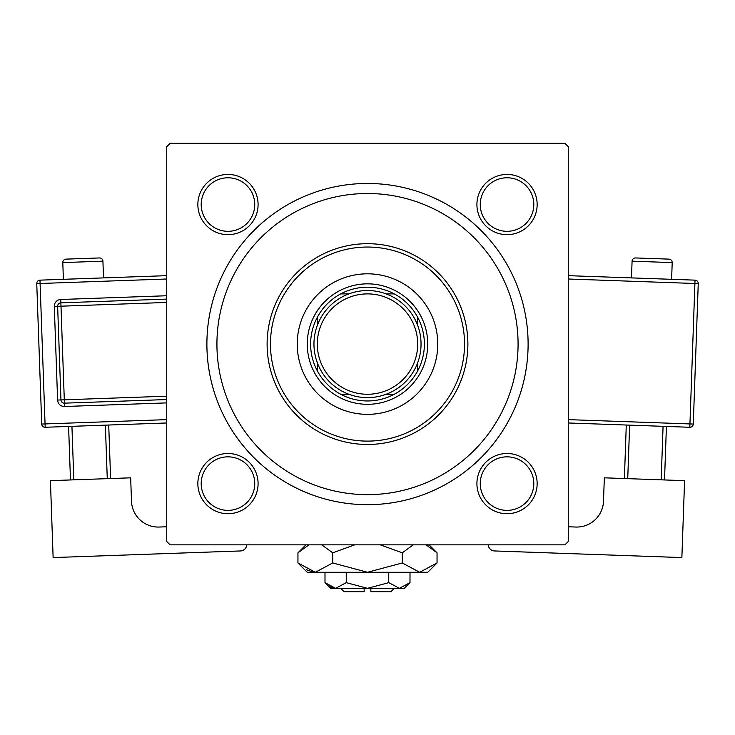 <?xml version="1.0" encoding="UTF-8"?>
<svg xmlns="http://www.w3.org/2000/svg" width="735" height="735" viewBox="0 0 735 735"><rect width="100%" height="100%" fill="white"/><g stroke="black" fill="none" stroke-linecap="round" stroke-linejoin="round"><path stroke-width="1.1" d="M197.853 483.612A30.117 30.117 0 0 1 227.969 453.495A30.117 30.117 0 0 1 258.086 483.612A30.117 30.117 0 0 1 227.969 513.719A30.117 30.117 0 0 1 197.853 483.612M254.742 483.612A26.772 26.772 0 0 0 227.969 456.839A26.772 26.772 0 0 0 201.197 483.612A26.772 26.772 0 0 0 227.969 510.375A26.772 26.772 0 0 0 254.742 483.612M197.853 204.55A30.117 30.117 0 0 1 227.969 174.434A30.117 30.117 0 0 1 258.086 204.55A30.117 30.117 0 0 1 227.969 234.658A30.117 30.117 0 0 1 197.853 204.55M254.742 204.55A26.772 26.772 0 0 0 227.969 177.778A26.772 26.772 0 0 0 201.197 204.55A26.772 26.772 0 0 0 227.969 231.314A26.772 26.772 0 0 0 254.742 204.55M476.914 204.55A30.117 30.117 0 0 1 507.031 174.434A30.117 30.117 0 0 1 537.147 204.55A30.117 30.117 0 0 1 507.031 234.658A30.117 30.117 0 0 1 476.914 204.55M533.803 204.55A26.772 26.772 0 0 0 507.031 177.778A26.772 26.772 0 0 0 480.258 204.55A26.772 26.772 0 0 0 507.031 231.314A26.772 26.772 0 0 0 533.803 204.55M476.914 483.612A30.117 30.117 0 0 1 507.031 453.495A30.117 30.117 0 0 1 537.147 483.612A30.117 30.117 0 0 1 507.031 513.719A30.117 30.117 0 0 1 476.914 483.612M533.803 483.612A26.772 26.772 0 0 0 507.031 456.839A26.772 26.772 0 0 0 480.258 483.612A26.772 26.772 0 0 0 507.031 510.375A26.772 26.772 0 0 0 533.803 483.612M206.893 344.081A160.607 160.607 0 0 1 367.5 183.465A160.607 160.607 0 0 1 528.107 344.081A160.607 160.607 0 0 1 367.5 504.688A160.607 160.607 0 0 1 206.893 344.081M362.778 193.581L372.222 193.581M564.921 143.316L170.079 143.316L166.735 146.66L166.735 541.493L170.079 544.837L564.921 544.837L568.265 541.493L568.265 146.66L564.921 143.316M372.222 494.572L362.778 494.572M437.766 344.081A70.266 70.266 0 0 0 367.5 273.815A70.266 70.266 0 0 0 297.234 344.081A70.266 70.266 0 0 0 367.5 414.347A70.266 70.266 0 0 0 437.766 344.081M270.462 344.081A97.038 97.038 0 0 0 367.5 441.11A97.038 97.038 0 0 0 464.538 344.081A97.038 97.038 0 0 0 367.5 247.043A97.038 97.038 0 0 0 270.462 344.081M467.883 344.081A100.383 100.383 0 0 1 367.5 444.464A100.383 100.383 0 0 1 267.117 344.081A100.383 100.383 0 0 1 367.5 243.698A100.383 100.383 0 0 1 467.883 344.081M216.926 344.081A150.574 150.574 0 0 0 367.5 494.646A150.574 150.574 0 0 0 518.074 344.081A150.574 150.574 0 0 0 367.5 193.507A150.574 150.574 0 0 0 216.926 344.081M367.5 287.192A56.88 56.88 0 0 0 340.728 293.89L348.868 293.89L340.728 293.89A56.88 56.88 0 0 0 317.309 370.844L317.309 362.704L317.309 370.844A56.88 56.88 0 0 0 394.272 394.272L386.132 394.272L394.272 394.272A56.88 56.88 0 0 0 417.691 370.844L417.691 362.704L417.691 370.844A56.88 56.88 0 0 0 417.691 317.309L417.691 325.449L417.691 317.309A56.88 56.88 0 0 0 394.272 293.89L386.132 293.89L394.272 293.89A56.88 56.88 0 0 0 367.5 287.192M367.5 404.305A60.233 60.233 0 0 1 307.267 344.081A60.233 60.233 0 0 1 367.5 283.848A60.233 60.233 0 0 1 427.733 344.081A60.233 60.233 0 0 1 367.5 404.305M340.728 394.272L348.868 394.272L340.728 394.272M317.309 317.309L317.309 325.449L317.309 317.309M348.868 293.89A53.536 53.536 0 0 0 317.309 325.449M317.309 362.704A53.536 53.536 0 0 0 348.868 394.272M386.132 394.272A53.536 53.536 0 0 0 417.691 362.704M417.691 325.449A53.536 53.536 0 0 0 386.132 293.89M421.036 344.081A53.536 53.536 0 0 1 367.5 397.617A53.536 53.536 0 0 1 313.964 344.081A53.536 53.536 0 0 1 367.5 290.536A53.536 53.536 0 0 1 421.036 344.081A53.536 53.536 0 0 0 367.5 290.536A53.536 53.536 0 0 0 313.964 344.081M103.516 277.894L102.918 261.173A3.344 3.344 0 0 0 99.455 257.948L66.021 259.133A3.344 3.344 0 0 0 62.797 262.597L63.385 279.318M166.735 526.774L159.192 527.041A26.772 26.772 0 0 1 131.501 501.233L130.665 477.824L50.412 480.662L53.131 557.571L240.391 550.956A6.689 6.689 0 0 0 246.822 544.837M70.477 479.955L68.585 426.447M71.929 426.328L73.822 479.836M107.264 478.65L105.371 425.152M108.716 425.032L110.608 478.531M166.735 422.974L45.175 427.274A3.344 3.344 0 0 1 41.72 424.049L36.75 283.609A3.344 3.344 0 0 1 39.975 280.145L166.735 275.662M166.735 399.546L64.414 403.157A3.344 3.344 0 0 1 60.95 399.932L57.642 306.302A3.344 3.344 0 0 1 60.867 302.838L166.735 299.099M672.203 262.597L632.082 261.173A3.344 3.344 0 0 1 635.545 257.948L668.979 259.133A3.344 3.344 0 0 1 672.203 262.597L671.615 279.318M632.082 261.173L631.484 277.894M568.265 526.774L575.808 527.041A26.772 26.772 0 0 0 603.499 501.233L604.335 477.824L684.588 480.662L681.869 557.571L494.609 550.956A6.689 6.689 0 0 1 488.178 544.837M629.629 425.152L627.736 478.65M661.178 479.836L663.071 426.328M666.415 426.447L664.523 479.955M624.392 478.531L626.284 425.032M568.265 275.662L695.025 280.145A3.344 3.344 0 0 1 698.25 283.609L693.28 424.049L689.944 423.93L694.906 283.489L568.265 279.006M568.265 419.63L689.944 423.93L689.825 427.274A3.344 3.344 0 0 0 693.28 424.049A3.344 3.344 0 0 1 689.825 427.274L568.265 422.974M394.272 588.34L390.919 591.684L370.844 591.684L370.844 588.34M324.999 582.644L330.695 588.34L404.305 588.34L410.001 582.644L399.371 588.34L388.751 582.644L367.5 588.34L346.249 582.644L335.629 588.34L324.999 582.644L324.999 572.28M346.249 582.644L346.249 572.28M330.162 586.75L334.159 588.221L330.19 586.769M410.001 582.644L410.001 572.28M388.751 582.644L388.751 572.28M428.56 546.077L426.043 544.837L437.049 552.821L437.049 562.964L427.733 572.28L307.267 572.28L297.951 562.964L297.951 552.821L308.957 544.837M437.049 562.964L419.657 572.28L402.275 562.964L367.5 572.28L332.725 562.964L315.343 572.28L297.951 562.964M332.725 562.964L332.725 552.821L354.739 544.837M321.719 544.837L332.725 552.821M306.44 569.708L312.935 572.087M419.657 572.28L422.065 572.087L419.657 572.28M402.275 562.964L402.275 552.821L413.272 544.837M380.271 544.837L402.275 552.821M364.156 588.34L364.156 591.684L344.081 591.684L340.728 588.34M317.309 344.081A50.191 50.191 0 0 0 367.5 394.272A50.191 50.191 0 0 0 417.691 344.081A50.191 50.191 0 0 0 367.5 293.89A50.191 50.191 0 0 0 317.309 344.081M102.918 261.173L62.797 262.597M166.735 279.006L40.094 283.489L45.055 423.93L166.735 419.63M166.735 402.89L64.533 406.501L64.294 399.812L166.735 396.193M166.735 302.443L60.987 306.183L60.748 299.494A6.689 6.689 0 0 0 54.298 306.421L57.606 400.051A6.689 6.689 0 0 0 64.533 406.501M60.748 299.494L166.735 295.746M54.298 306.421L60.987 306.183L64.294 399.812L57.606 400.051M36.75 283.609L40.094 283.489L39.975 280.145M45.175 427.274L45.055 423.93L41.72 424.049M695.025 280.145L694.906 283.489L698.25 283.609A3.344 3.344 0 0 0 695.025 280.145M429.065 544.837L437.049 552.821M305.935 544.837L297.951 552.821"/></g></svg>
